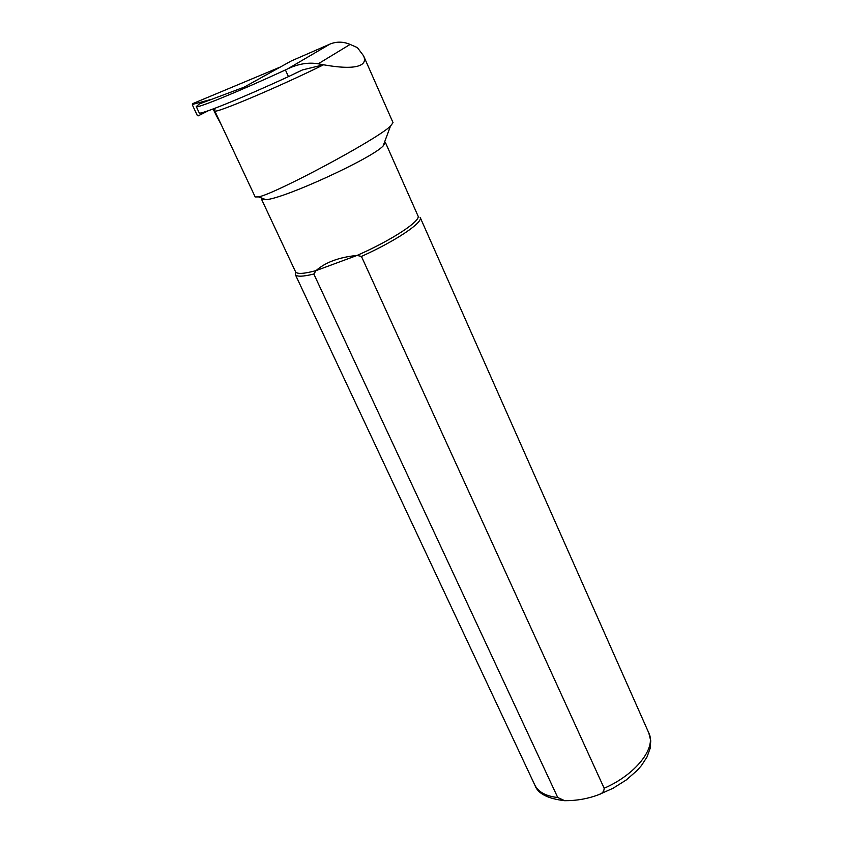 <?xml version="1.0" encoding="UTF-8"?>
<svg xmlns="http://www.w3.org/2000/svg" width="843" height="843" viewBox="0 0 843 843"><rect width="100%" height="100%" fill="white"/><g stroke="black" fill="none" stroke-linecap="round" stroke-linejoin="round"><path stroke-width="1.26" d="M221.435 125.112L216.409 115.691L216.946 115.554M213.121 108.968L216.409 115.691M280.466 66.966L192.583 103.7L192.425 105.048L197.367 115.617L198.116 115.891L208.137 110.77M208.495 110.644L198.116 115.891M192.71 104.363L211.878 99.242M192.362 104.817L192.583 103.7M196.261 106.608L199.222 112.878C198.969 115.449 241.678 98.231 288.443 76.618L302.574 69.895L323.564 64.785C343.122 68.251 355.809 68.157 361.636 64.511C364.629 62.477 365.272 59.579 363.554 55.796L357.39 47.619L350.13 44.416C343.196 41.507 336.452 41.412 329.876 44.131L291.214 60.991L244.175 87.145L199.391 103.931L196.261 106.608C195.913 108.989 238.59 91.581 285.419 69.948L287.8 68.799C298.359 63.826 308.506 62.161 318.243 63.805L323.564 64.785C278.316 87.156 213.395 114.5 214.744 110.865L214.723 110.812M213.585 108.789L214.333 109.674M215.091 108.22L214.744 110.865L255.187 196.956L258.569 196.893C274.892 193.932 376.315 139.875 390.457 126.176L393.017 122.667M384.671 141.793L385.346 142.33L383.091 146.05C370.962 158.842 284.133 198.6 265.945 199.686L261.446 199.064L261.488 198.01M385.377 142.404L417.938 215.787C421.532 220.581 392.206 239.981 357.063 255.429C339.076 257.231 325.409 262.289 316.051 270.624C303.849 273.87 297.021 274.26 295.556 271.815L295.503 271.709M313.828 274.028L557.739 797.51L564.736 800.702C576.707 800.745 587.982 798.753 598.551 794.738C602.239 793.621 604.115 791.451 604.157 788.247L361.426 256.42L357.063 255.429L316.051 270.624L313.828 274.028C302.837 276.715 296.673 276.894 295.313 274.544L295.608 271.91M420.151 217.378C423.629 222.183 396.01 240.856 361.426 256.42M288.443 76.618L285.419 69.948M350.13 44.416L318.243 63.805M329.876 44.131L287.8 68.799M598.635 794.707L613.082 788.247L626.201 780.007L637.129 770.491L641.449 765.56L647.002 756.993L650.153 748.342L650.754 740.849L648.804 732.967C656.581 747.815 635.791 774.538 604.157 788.247M557.739 797.51C545.979 796.213 538.361 792.083 534.862 785.139L534.704 784.812M302.574 69.895L294.344 73.731M393.038 122.657L363.691 56.112M383.091 146.05L390.457 126.176M265.945 199.686L258.569 196.904M295.556 271.815L261.446 199.064M564.705 800.702C547.634 798.7 537.686 793.516 534.862 785.139L295.313 274.544M648.804 732.967L420.204 217.494"/></g></svg>
